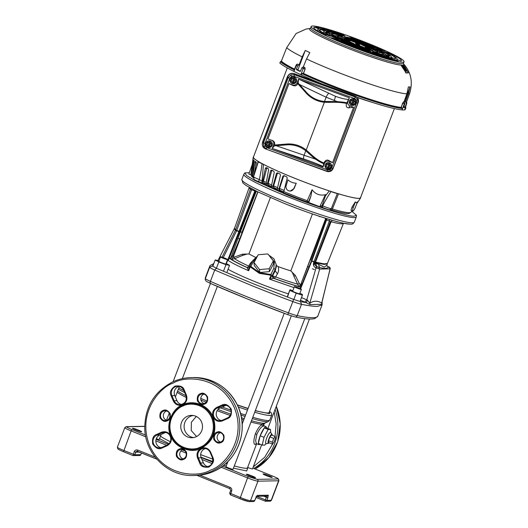 <?xml version="1.0" encoding="UTF-8"?>
<svg xmlns="http://www.w3.org/2000/svg" width="528" height="528" viewBox="0 0 528 528"><rect width="100%" height="100%" fill="white"/><g stroke="black" fill="none" stroke-linecap="round" stroke-linejoin="round"><path stroke-width="0.79" d="M253.539 283.873L293.542 299.402L292.855 301.587A152.486 13.919 -159.2 0 1 252.298 285.839L214.711 270.032L210.408 281.365A2.099 1.023 113.7 0 0 210.586 283.49A2.099 1.023 113.7 0 0 210.685 283.523L247.751 299.112L287.753 314.642C260.08 304.306 234.353 293.918 210.586 283.49C204.613 280.401 207.2 282.295 205.3 279.82L205.399 277.622L209.702 266.29L209.675 267.241L212.381 266.02L216.473 268.29L253.539 283.873M249.322 172.735L244.84 172.88L246.589 175.58L254.773 180.477L286.288 194.627C312.074 205.286 348.836 216.949 354.235 216.176L356.453 215.279L351.694 211.24M301.501 297.581L307.514 300.214L309.778 303.244C313.579 300.643 317.559 300.564 321.704 303.006L330.165 268.818L319.664 269.075L316.034 267.94L306.801 299.831L304.788 302.082L300.485 300.254M313.817 262.911L313.592 262.845C313.078 265.148 313.817 266.812 315.803 267.841L316.807 266.713C315.308 265.888 314.747 264.759 315.13 263.327L313.817 262.911M321.691 303.508L330.073 268.877L329.254 267.201L328.522 267.214C326.786 268.679 323.809 268.732 319.585 267.386L318.351 264.119L315.13 263.327L315.355 262.614L313.817 262.132L313.592 262.845M329.927 219.628L314.015 261.565L315.533 262.106L331.082 221.767L326.192 219.747L326.344 218.533L311.533 260.555L300.201 288.638L311.441 260.799L313.982 261.644L313.817 262.132M293.542 299.402L300.564 301.62L306.266 302.683L304.788 302.082M321.605 304.346L309.857 304.57L306.266 302.683L307.514 300.214M222.057 257.176L235.382 230.327L234.353 228.683M315.724 263.479L316.807 266.713L319.585 267.386L318.853 267.406L319.664 269.075L309.778 303.244L309.857 304.57M236.531 230.927L236.742 230.459L235.6 229.832L235.382 230.327L236.531 230.927L223.278 257.578M217.958 260.495L234.544 228.235L235.6 229.832L250.404 189.196A50.424 4.6 -159.2 0 1 249.216 187.473L249.242 187.394M327.169 266.132L327.855 266.501L327.182 266.152M300.584 288.823L311.824 260.99L311.527 260.555L326.898 218.704M255.057 190.489L254.866 191.004L251.572 189.737L236.742 230.459L239.019 231.33L238.88 231.68L235.435 230.234M318.853 267.406L317.044 266.812L315.803 267.841M230.729 258.119L240.379 231.898L238.979 231.422M255.704 190.813L255.512 191.209L254.866 191.004L239.019 231.33L239.62 231.64L241.949 232.261L257.803 191.822L256.357 191.136M241.903 232.399L240.379 231.898L256.278 191.327L255.512 191.209L239.666 231.535M250.576 188.14L250.404 189.196L251.572 189.737L251.902 188.852M318.351 264.119L324.199 267.155L326.931 265.221L327.274 266.29L329.254 267.201M326.924 265.228L327.248 263.967L323.974 264.409L315.355 262.614L315.533 262.106L324.047 263.881L327.4 263.505L343.49 223.285A50.424 4.6 -159.2 0 1 331.082 221.767L332.224 220.301M349.589 224.017C344.573 224.869 308.649 213.49 283.483 203.082L283.483 203.082M325.585 218.295L325.373 219.107L326.344 219.615M319.367 216.678L319.486 216.335M272.052 477.47A4.897 0.449 -159.2 0 1 266.957 475.9A4.897 0.449 -159.2 0 1 263.05 473.939A4.897 0.449 -159.2 0 1 263.195 473.893A4.897 0.449 -159.2 0 1 268.297 475.457A4.897 0.449 -159.2 0 1 272.204 477.418A4.897 0.449 -159.2 0 1 272.052 477.47M255.374 477.794A4.897 0.449 -159.2 0 1 250.279 476.23A4.897 0.449 -159.2 0 1 246.365 474.269A4.897 0.449 -159.2 0 1 246.517 474.217A4.897 0.449 -159.2 0 1 251.612 475.781A4.897 0.449 -159.2 0 1 255.519 477.741A4.897 0.449 -159.2 0 1 255.374 477.794M141.497 431.812A4.897 0.449 -159.2 0 1 136.402 430.247A4.897 0.449 -159.2 0 1 132.488 428.287A4.897 0.449 -159.2 0 1 132.64 428.241A4.897 0.449 -159.2 0 1 137.735 429.805A4.897 0.449 -159.2 0 1 141.643 431.765A4.897 0.449 -159.2 0 1 141.497 431.812M256.575 496.287L267.109 496.082A1.399 1.36 -91.1 0 0 268.343 495.198L267.029 500.392A1.399 1.36 88.9 0 1 265.274 501.184L265.432 499.884L256.562 496.307M255.961 497.429L265.241 501.178L269.966 501.197A1.399 1.36 -91.1 0 0 271.201 500.313A9.095 0.832 20.8 0 0 271.478 500.221L278.896 480.685A9.095 0.832 -159.2 0 1 278.626 480.777A1.399 1.36 -91.1 0 0 277.853 478.962L257.169 479.365A1.399 1.36 88.9 0 1 257.941 481.18A9.095 0.832 -159.2 0 1 247.546 477.899L248.371 476.593L257.169 479.365M229.924 488.664L230.083 487.37C231.548 488.149 232.063 489.364 231.627 491L230.446 494.894L239.91 498.709M229.706 493.086L240.128 497.435A9.095 0.832 20.8 0 0 250.516 500.709L254.734 500.617L253.447 501.521A1.399 1.36 -91.1 0 0 254.687 500.63L256.733 496.082L256.093 496.294M140.831 454.601L139.57 455.539A1.399 1.36 -91.1 0 0 140.811 454.654L134.805 454.766A1.399 1.36 88.9 0 1 133.571 455.657L133.571 455.657A1.399 1.36 88.9 0 1 133.043 455.558L134.198 451.658L135.795 452.166A1.399 1.36 88.9 0 1 137.504 451.354M256.199 443.685L255.077 444.563C253.4 443.896 253.48 440.345 255.321 433.91C257.453 429.053 259.703 425.865 262.06 424.354A47.527 4.336 -159.2 0 1 250.978 422.057M251.473 420.75A48.14 4.396 20.8 0 0 263.828 423.205A48.14 4.396 20.8 0 0 264.957 423.027L264.191 423.885A47.527 4.336 -159.2 0 1 263.314 424.327L263.327 425.429L263.314 424.327C263.749 423.192 263.333 423.199 262.06 424.354A1.399 1.267 -120.2 0 0 262.904 426.122C260.786 427.35 258.753 430.109 256.813 434.405L255.638 440.543L256.291 443.461M247.441 468.673L246.721 470.969L233.468 468.158M226.235 465.993L223.806 465.221M212.751 461.492L200.996 457.189M193.09 415.47A11.194 10.87 -91.1 0 0 193.519 437.587A11.194 10.87 -91.1 0 1 193.09 415.47M196.291 416.453L191.347 422.281L191.242 430.538L196.588 436.531M260.238 435.646A9.616 2.119 -68 0 1 264.231 428.056L260.146 435.89A9.616 2.119 -68 0 0 258.39 443.441L260.146 435.89M264.337 427.931A9.616 2.119 -68 0 1 266.086 426.809A9.616 2.119 -68 0 1 266.574 427.891L264.231 428.056M263.281 425.324L266.086 426.809M264.033 426.103L262.904 426.122M185.038 450.833L182.437 449.737M169.019 443.685L159.548 438.629M259.974 444.213A9.616 2.119 -68 0 1 258.885 444.642A9.616 2.119 -68 0 1 258.397 443.573M258.39 443.441L262.211 445.111L264.02 437.323L268.145 429.488L270.455 429.442L266.574 427.891M260.172 435.772L264.02 437.323M264.297 427.931L268.145 429.488M269.141 442.748A4.897 1.076 -68 0 1 268.389 443.342L266.072 443.705A6.105 1.346 -68 0 1 266.726 438.049A6.105 1.346 -68 0 1 270.607 432.472L272.026 434.339A4.897 1.076 -68 0 1 272.151 435.29M270.739 432.643L270.455 429.442M268.389 443.342A4.897 1.076 -68 0 1 268.91 438.814A4.897 1.076 -68 0 1 272.026 434.339M264.521 445.071L262.211 445.111M269.564 411.325L269.537 413.681L255.268 410.771M248.041 408.606L237.415 405.088M255.354 410.54A48.088 4.389 20.8 0 0 267.656 412.982A48.088 4.389 20.8 0 0 269.115 412.5L304.781 318.615M237.303 404.857A48.088 4.389 20.8 0 0 248.114 408.408M272.448 444.081L268.646 442.55L268.528 440.682L269.96 436.927L271.504 435.032L275.299 436.564L275.418 438.425L273.992 442.187L272.448 444.081L272.323 442.22L273.755 438.458L275.299 436.564M268.528 440.682L272.323 442.22M269.96 436.927L273.755 438.458M291.304 315.896L233.039 469.28A3.762 0.343 -159.2 0 1 232.927 469.319A3.762 0.343 -159.2 0 1 229.007 468.112A3.762 0.343 -159.2 0 1 226.004 466.607L227.938 461.525M247.658 467.405A3.762 0.343 20.8 0 0 252.391 468.943A3.762 0.343 20.8 0 0 252.503 468.904L261.631 444.88M156.308 438.728A3.762 0.343 20.8 0 0 159.113 439.514A3.762 0.343 20.8 0 0 159.225 439.481L161.132 434.458M287.476 296.254L289.951 289.747L292.842 290.657M287.509 297.013L289.951 289.747M299.878 293.324L302.386 294.419L302.412 295.178L296.208 293.218L289.984 290.506M300.01 301.495L302.412 295.178M293.819 299.508L296.208 293.218M314.411 269.65L312.418 268.759M226.096 263.439L229.548 265.353L225.984 264.667L218.803 261.967L215.193 259.961L219.061 260.766M229.548 265.353L227.073 271.867M223.509 271.174L225.984 264.667M216.414 268.264L218.803 261.967M212.751 266.389L215.193 259.961M301.382 289.37L299.699 293.799A3.762 0.343 -159.2 0 1 299.587 293.832A3.762 0.343 -159.2 0 1 295.667 292.631A3.762 0.343 -159.2 0 1 292.664 291.126L294.347 286.697A3.762 0.343 -159.2 0 1 294.459 286.658A3.762 0.343 -159.2 0 1 298.379 287.859A3.762 0.343 -159.2 0 1 301.382 289.37A3.762 0.343 -159.2 0 1 301.27 289.403A3.762 0.343 -159.2 0 1 297.35 288.202A3.762 0.343 -159.2 0 1 294.347 286.697M293.997 287.615L269.511 279.134L270.904 275.227L259.354 273.359L250.246 266.884L248.655 270.719L249.236 267.313M269.511 279.134L272.065 275.939L273.26 278.388L269.511 279.134M276.203 265.241L278.038 266.574C278.995 268.963 278.777 271.392 277.385 273.867L275.253 270.778L272.659 275.649L272.065 275.939L272.184 275.603L270.904 275.227L270.864 274.481L259.631 272.745L250.826 266.389L250.246 266.884L249.572 266.501L249.302 267.161M227.568 259.565L225.885 263.993A3.762 0.343 -159.2 0 1 225.773 264.033A3.762 0.343 -159.2 0 1 221.859 262.825A3.762 0.343 -159.2 0 1 218.849 261.32L220.532 256.892A3.762 0.343 -159.2 0 1 220.651 256.859A3.762 0.343 -159.2 0 1 224.565 258.06A3.762 0.343 -159.2 0 1 227.568 259.565A3.762 0.343 -159.2 0 1 227.456 259.604A3.762 0.343 -159.2 0 1 223.542 258.403A3.762 0.343 -159.2 0 1 220.532 256.892M313.645 265.531L330.363 221.529M300.98 286.697L300.412 286.783L300.868 284.196L302.247 284.176L301.184 283.325L307.798 266.449L309.065 267.016M300.637 287.555L300.023 287.008A3.637 0.799 -68 0 0 300.412 286.783L300.775 287.206M272.521 275.656L273.702 278.322L273.26 278.388M227.713 260.139A47.269 4.316 -159.2 0 0 248.655 270.719L247.309 267.907L248.827 267.709M248.437 267.808L247.606 267.676C239.732 264.145 234.313 261.347 231.356 259.281L234.61 258.713A41.111 3.755 20.8 0 0 248.668 266.046L247.381 267.696C238.966 263.934 233.257 260.984 230.248 258.832L229.667 258.608L231.469 257.433L232.709 255.658L233.785 255.783M238.135 238.379L239.672 238.946L232.709 255.658M231.158 256.951L231.469 257.433L230.248 258.832L231.356 259.281C231.944 259.083 232.65 257.981 233.475 255.968L233.614 256.219M318.331 238.715L304.306 275.24M325.763 218.354L301.184 283.325M300.973 283.833L300.868 284.196M273.841 278.315L272.659 275.649L273.702 278.322C283.84 282.051 292.611 284.948 300.023 287.008L298.914 286.559C291.852 284.579 283.549 281.833 274.006 278.335L275.675 276.949A41.111 3.755 20.8 0 0 297.554 284.13L298.914 286.559L300.524 284.803M273.834 268.363L275.167 269.471L272.184 275.603L270.864 274.481L273.834 268.363L274.329 261.895L269.927 256.575M259.578 269.584L269.227 268.732L273.352 260.898L273.544 263.802L269.419 271.636L259.763 272.494L254.232 265.505L254.047 262.601L259.578 269.584L259.763 272.494M256.72 257.519L254.212 260.429L250.826 266.389L249.652 266.35L253.037 260.383L254.212 260.429M247.309 267.907L248.107 267.841M240.029 239.092L239.672 238.946L250.404 210.685M270.362 197.597L248.945 253.981L242.55 254.166L233.026 257.532L257.948 191.915M248.945 253.981L255.539 257.367M278.038 266.574A30.776 2.812 20.8 0 0 290.816 270.884L312.444 213.952M300.366 284.737L299.409 283.708L295.383 275.497L290.816 270.884M295.383 275.497L293.911 276.217L297.554 284.13L299.409 283.708M275.253 270.778L276.302 266.759L276.157 264.515L275.253 270.778M277.385 273.867L275.675 276.949L272.903 275.979M269.227 268.732L269.419 271.636M273.352 260.898L267.821 253.915L258.172 254.767L254.047 262.601M251.486 263.109L250.543 263.03L252.991 260.462M250.543 263.03L248.668 266.046L250.153 266.792M247.533 267.696L248.193 267.841M234.194 257.374L234.61 258.713L242.517 255.466L242.55 254.166M246.721 254.14L242.517 255.466M293.911 276.217L292.34 272.56M170.815 436.069C165.29 425.693 171.818 408.507 182.708 404.758L183.058 404.606C194.258 399.472 208.553 405.458 213.127 417.041C217.503 430.841 213.536 441.283 201.234 448.351L200.878 448.51C190.813 453.928 174.451 447.157 170.815 436.069L170.815 436.069C168.808 432.353 165.812 431.033 161.819 432.109L156.44 434.518C153.252 435.527 151.998 438.682 152.684 443.975C155.747 448.292 158.776 449.678 161.759 448.14L167.138 445.738C170.9 443.54 172.121 440.312 170.815 436.069L170.815 436.069M210.804 470.006L210.494 470.144C198.838 477.464 164.05 477.563 149.728 445.744C136.514 413.424 160.017 387.044 173.125 383.11L173.441 382.965C185.104 375.652 219.886 375.547 234.214 407.365C247.427 439.685 223.925 466.066 210.817 469.999L210.804 470.006M166.756 420.341A4.897 4.752 88.9 0 1 166.571 410.995M183.13 458.872A4.897 4.752 88.9 0 1 182.952 449.526M220.532 442.055A4.897 4.752 88.9 0 1 220.348 432.709M202.554 393.98A4.897 4.752 88.9 0 1 204.191 403.511A4.897 4.752 88.9 0 1 198.007 399.927A4.897 4.752 88.9 0 1 202.554 393.98C207.755 393.558 209.213 402.079 204.178 403.511A4.897 4.752 88.9 0 1 203.973 394.178M195.994 436.821A11.194 10.87 88.9 0 1 181.025 428.954A11.194 10.87 88.9 0 1 191.42 415.371A11.194 10.87 88.9 0 1 195.994 436.821M183.038 404.613C186.41 402.534 187.579 399.498 186.542 395.505A7.346 7.135 -91.1 0 0 186.377 395.089L184.199 389.961C183.209 386.674 180.147 385.381 175.006 386.08C170.821 389.235 169.475 392.35 170.973 395.426A7.346 7.135 -91.1 0 0 171.131 395.835L173.316 400.97C175.454 404.837 178.583 406.105 182.708 404.758M200.904 448.496C197.531 450.575 196.363 453.611 197.399 457.604A7.346 7.135 -91.1 0 0 197.558 458.02L199.742 463.148C200.732 466.435 203.795 467.729 208.936 467.029C213.121 463.881 214.467 460.766 212.969 457.684A7.346 7.135 -91.1 0 0 212.81 457.274L210.626 452.146C208.487 448.272 205.352 447.005 201.234 448.351M161.014 447.698A6.646 6.455 88.9 0 1 159.713 435.098L164.696 432.861A6.646 6.455 88.9 0 1 165.739 432.498M181.553 404.481A6.646 6.455 88.9 0 1 176.939 400.627L174.755 395.498A6.646 6.455 88.9 0 1 179.124 386.39M207.979 466.66A6.646 6.455 88.9 0 1 203.366 462.812L201.188 457.684A6.646 6.455 88.9 0 1 205.55 448.569M221.371 420.552A6.646 6.455 88.9 0 1 220.077 407.953L225.053 405.715A6.646 6.455 88.9 0 1 226.096 405.352M253.242 466.95L264.667 457.294L272.89 443.54M275.035 436.458L276.151 423.746L274.157 411.893M356.327 96.703L293.792 73.517L290.063 73.669L287.509 76.402L262.528 142.171L262.31 144.956M287.516 76.382L262.541 142.329L262.258 144.586M356.063 96.518L293.845 73.577C290.987 72.857 288.895 73.821 287.562 76.461M329.861 209.755L331.426 209.972A52.661 4.805 20.8 0 0 348.176 213.583A52.661 4.805 20.8 0 0 349.067 213.49L351.001 212.269L352.044 210.718M319.658 206.554L322.549 207.445A5.115 0.469 20.8 0 0 329.71 209.84A5.115 0.469 20.8 0 0 329.795 209.834A5.115 0.469 20.8 0 0 329.855 209.807M261.281 169.429L262.073 163.693A6.917 0.634 -159.2 0 1 258.39 161.68A6.917 0.634 -159.2 0 1 258.403 161.66L258.093 161.357L258.403 161.66L253.552 176.761A6.085 0.554 20.8 0 0 257.789 178.946A6.085 0.554 20.8 0 0 259.393 179.573L261.281 169.429M337.352 193.532L338.494 193.816L332.396 209.042L331.32 208.553L337.352 193.532A6.917 0.634 -159.2 0 1 331.063 191.552C328.152 195.769 325.347 200.528 322.661 205.821A6.052 0.554 20.8 0 0 331.135 208.659A6.052 0.554 20.8 0 0 331.32 208.6L329.795 209.834M324.832 195.769L326.053 194.568L325.42 195.881A1.399 0.416 25.8 0 0 324.832 195.769L319.816 206.679L306.676 201.755A52.661 4.805 20.8 0 1 283.562 192.786L287.225 177.976L286.671 176.814A57.044 5.207 20.8 0 1 283.899 175.646L282.896 176.154L278.956 188.984L278.797 190.74L279.721 190.872L279.972 190.225M283.536 192.39A48.972 4.468 -159.2 0 1 280.856 191.255L279.721 190.872M278.289 173.012L277.345 173.534L276.454 173.349L277.378 172.821A57.044 5.207 20.8 0 0 279.959 173.95L280.487 175.118L277.418 188.324L277.464 190.166A52.298 4.772 20.8 0 0 278.797 190.74M277.339 189.737A48.972 4.468 -159.2 0 1 275.293 188.833L272.91 188.166A52.298 4.772 20.8 0 1 271.682 187.612L271.498 185.711L274.243 172.352L273.761 171.191A57.044 5.207 20.8 0 1 271.425 170.108L270.593 170.669L267.406 183.823L267.564 185.711L269.009 186.074L269.26 185.427M271.484 187.11A48.972 4.468 -159.2 0 1 270.224 186.523L269.009 186.074M267.425 167.944L266.673 168.518L265.426 168.168L266.152 167.581A57.044 5.207 20.8 0 0 268.198 168.584L268.627 169.732L266.152 183.223L266.468 185.189A52.298 4.772 20.8 0 0 267.564 185.711M266.191 184.582A48.972 4.468 -159.2 0 1 265.736 184.358L262.852 183.421A52.298 4.772 20.8 0 1 262.403 183.196L258.542 181.559A4.646 0.422 20.8 0 1 254.12 179.5L253.552 176.761M253.44 177.949L253.315 177.91A52.298 4.772 20.8 0 1 252.945 177.619L252.318 175.468L254.133 160.538A57.044 5.207 20.8 0 1 253.598 160.03L251.381 174.577L252.001 176.715L252.503 176.893M251.104 174.946L248.846 174.068L252.232 164.531M355.344 201.854C355.687 202.851 356.42 202.838 357.542 201.808L355.318 207.405A4.198 0.924 112 0 1 352.849 211.042A4.198 0.924 112 0 1 353.318 207.445L355.344 201.854L352.09 206.95L353.318 207.445M352.849 211.042L350.955 210.276L352.09 206.95M255.09 171.97L256.166 162.05A57.044 5.207 -159.2 0 1 255.222 161.396L252.74 175.804L253.315 177.91M251.836 176.497L251.196 174.326L253.117 159.39A57.044 5.207 -159.2 0 1 252.998 159.027L250.991 173.699L251.222 175.237M338.494 193.816A57.453 5.247 20.8 0 0 360.631 197.921A57.453 5.247 20.8 0 0 360.657 197.366M253.585 156.691A57.453 5.247 20.8 0 0 253.242 157.126A57.453 5.247 20.8 0 0 258.093 161.357L256.529 167.495M262.073 163.693L263.452 164.333A57.453 5.247 20.8 0 0 329.3 190.918L331.063 191.552M252.417 174.755L252.457 174.313A52.747 4.818 20.8 0 0 252.47 174.332M252.523 173.969L252.457 174.313M256.291 163.423L253.79 175.52A52.747 4.818 20.8 0 0 253.922 175.619M253.757 176.134L253.79 175.52M266.673 168.518L263.439 181.084A52.747 4.818 20.8 0 0 266.29 182.483M263.439 181.084L264.053 183.025L266.099 184.034M272.534 170.392L271.676 170.94L268.198 183.394A52.747 4.818 20.8 0 0 271.643 184.991M268.198 183.394L268.653 185.262L271.418 186.542M277.345 173.534L273.596 185.876A52.747 4.818 20.8 0 0 277.583 187.625M273.979 187.691L277.306 189.169A50.681 4.627 -159.2 0 1 273.979 187.691L273.596 185.876M284.599 175.745L283.576 176.253L279.543 188.47A52.747 4.818 20.8 0 0 283.985 190.344M283.602 191.842A50.681 4.627 -159.2 0 1 279.682 190.186L283.602 191.849M279.682 190.186L279.543 188.47M283.668 191.545A53.546 4.891 20.8 0 0 307.23 200.693L312.074 189.704L310.893 196.284L308.603 202.778M306.676 201.755L307.23 200.693L308.26 202.514M332.587 205.715L331.32 208.6M319.862 206.27L322.1 205.676L325.42 195.881L329.3 190.918M321.889 207.161L322.1 205.676L322.661 205.821A2.099 1.049 -66.2 0 0 322.549 207.445M263.452 164.333L262.046 181.21A2.798 2.112 116.8 0 0 262.403 183.196M258.542 181.559L259.393 179.573L262.046 181.21A53.671 4.897 20.8 0 0 262.568 181.474L262.852 183.421M265.426 168.168L262.568 181.474M276.454 173.349L272.903 186.344L272.91 188.166M326.053 194.568C320.219 196 315.559 194.383 312.074 189.704M296.248 183.216L294.07 188.641L290.143 191.044A4.198 4.079 -91.1 0 0 293.746 188.648L296.248 183.216C293.093 183.104 290.314 181.982 287.918 179.85L286.176 185.592A4.198 4.079 -91.1 0 0 290.143 191.044M253.242 157.126L250.991 173.699M251.638 176.233L252.001 176.715M265.98 183.711L265.736 184.358M270.468 185.876L270.224 186.523M275.55 188.186L275.293 188.833M281.114 190.615L280.856 191.255M331.426 209.972A2.099 1.366 -73.7 0 0 332.396 209.042A53.546 4.891 20.8 0 0 349.424 212.711A53.546 4.891 20.8 0 0 351.001 212.269M287.311 67.921L253.44 157.08A57.268 5.227 20.8 0 0 293.317 177.685A57.268 5.227 20.8 0 0 360.512 197.756L394.383 108.59M317.975 82.381A57.268 5.227 -159.2 0 1 306.504 77.273M325.974 166.617L326.885 164.234L328.805 163.898L327.208 168.109L328.805 163.898L327.208 168.109L325.789 166.419L326.713 163.99L329.287 163.548L330.931 165.535L329.287 163.548M326.885 164.234L325.789 166.419L327.439 168.412M327.215 168.095L328.106 168.346L329.71 164.135L329.274 163.594L326.713 163.99M330.911 165.587L330.112 168.148L328.192 168.465L329.789 164.261L330.066 164.637L328.588 168.452M330.053 164.591L331.023 165.752M329.32 163.673L328.805 163.898M325.558 167.759A3.32 3.28 -33.4 0 1 325.525 167.719A3.32 3.28 -33.4 0 1 329.479 162.796A3.32 3.28 -33.4 0 1 331.102 164.102M327.188 169.072A3.32 3.28 -33.4 0 1 325.783 163.937A3.32 3.28 -33.4 0 1 331.135 164.149A3.32 3.28 -33.4 0 1 327.188 169.072M350.216 102.808L351.12 100.419L353.562 99.858L353.945 100.327L352.348 104.531L351.747 104.636L351.232 104.009L353.047 100.089L351.45 104.293L350.031 102.61L350.955 100.175L353.522 99.733L355.172 101.719L353.522 99.733M351.12 100.419L350.031 102.61L351.674 104.597M353.562 99.858L350.955 100.175M352.869 104.61L352.433 104.656L354.031 100.452L354.308 100.822L352.869 104.61A2.218 2.191 -33.4 0 0 354.308 100.822M354.295 100.775L355.258 101.937L354.361 104.326L352.829 104.636M349.8 103.95A3.32 3.28 -33.4 0 1 353.714 98.98A3.32 3.28 -33.4 0 1 355.344 100.294M351.424 105.257A3.32 3.28 -33.4 0 1 350.024 100.129A3.32 3.28 -33.4 0 1 355.377 100.333A3.32 3.28 -33.4 0 1 351.424 105.257M266.686 144.877L267.59 142.487L270.032 141.933L270.415 142.395L268.818 146.599L268.217 146.705L267.703 146.078L269.511 142.157L267.914 146.368L266.501 144.679L267.425 142.243L269.993 141.801L271.643 143.794L269.993 141.801M267.59 142.487L266.501 144.679L268.145 146.665M270.032 141.933L267.425 142.243M271.623 143.84L270.824 146.395L268.897 146.725L270.501 142.52L270.772 142.897L269.3 146.705M270.765 142.85L271.729 144.012M266.27 146.018A3.32 3.28 -33.4 0 1 270.184 141.055A3.32 3.28 -33.4 0 1 271.814 142.362M267.894 147.325A3.32 3.28 -33.4 0 1 266.495 142.197A3.32 3.28 -33.4 0 1 271.847 142.408A3.32 3.28 -33.4 0 1 267.894 147.325M293.746 78.362L292.156 82.553L290.743 80.863L291.667 78.434L294.235 77.992L295.878 79.979L294.235 77.992M290.928 81.068L291.7 78.474L290.743 80.863L292.387 82.856M292.162 82.54L293.06 82.79L294.657 78.58L294.221 78.038L291.667 78.434M295.858 80.032L295.073 82.579L293.139 82.916L294.736 78.705L295.013 79.081L293.535 82.896M294.274 78.118L293.674 78.223L292.156 82.559L293.753 78.349L291.832 78.679M295 79.035L295.97 80.197M290.506 82.21A3.32 3.28 -33.4 0 1 294.426 77.24A3.32 3.28 -33.4 0 1 296.056 78.547M292.136 83.516A3.32 3.28 -33.4 0 1 290.73 78.388A3.32 3.28 -33.4 0 1 296.083 78.593A3.32 3.28 -33.4 0 1 292.136 83.516M297.766 64.198A1.399 1.049 104.9 0 1 297.851 64.218A1.399 1.049 104.9 0 1 297.983 64.264A66.356 6.059 20.8 0 0 299.112 64.825L297.733 65.835L296.38 69.274L297.957 69.703L298.056 70.125L296.472 69.696L296.38 69.274M317.968 82.381A57.275 5.227 -159.2 0 1 306.478 77.26M373.844 102.854A57.275 5.227 -159.2 0 1 357.311 97.515M402.158 66.304L404.329 66.079L403.61 65.221L401.174 65.485L404.857 70.996M402.237 66.086L404.276 65.993M401.267 65.267L404.95 70.732M404.95 71.115L405.623 70.58L402.996 66.541L402.29 66.172M403.636 67.386L403.069 66.627M405.577 70.963L406.375 70.528L403.742 66.495L403.062 66.429M406.672 70.924L403.814 66.587M405.808 72.983L405.827 72.574L405.808 72.983L408.197 72.937L408.263 72.527L404.758 66.601L403.808 66.403M405.827 72.574L405.148 71.531L405.722 72.857M408.203 72.937L408.263 72.527M407.312 71.141L405.214 67.604M405.141 67.505L407.055 70.6M406.322 70.904L406.375 70.528M405.042 70.844L405.623 70.58M404.422 67.927L404.21 67.452L403.682 67.617M405.709 70.567L404.164 68.152M405.115 68.851L405.464 69.432L405.022 68.864M403.385 67.432L404.732 69.518L403.286 67.465M404.164 67.947L404.507 67.921M406.415 70.646L405.801 70.686M404.111 67.353L403.768 67.379M404.804 67.465L406.718 70.547M406.804 70.561L404.91 67.472M405.26 71.273L407.392 71.161M408.296 72.653L405.913 72.699M401.669 107.62L402.257 108.524A67.795 6.191 -159.2 0 1 301.844 73.597L302.98 73.293A67.102 6.125 20.8 0 0 401.669 107.62L401.016 107.369L403.491 101.831A66.31 6.052 20.8 0 0 404.026 101.864L406.87 93.852L408.395 86.909A65.129 5.947 20.8 0 0 410.025 86.876L404.474 102.135M297.733 65.835A67.756 6.184 -159.2 0 1 296.518 65.241L293.931 71.399L294.202 69.927A67.795 6.191 -159.2 0 1 280.381 61.763L281.411 61.123A66.409 6.065 20.8 0 0 294.485 69.109M296.472 69.696A67.894 6.197 20.8 0 0 300.069 71.425L300.142 71.445M403.663 107.455L403.676 107.461A67.894 6.197 20.8 0 0 404.969 107.441L403.755 106.946M403.874 106.59L405.154 107.105L404.969 107.441M405.154 107.105L406.355 103.62L405.524 101.838A66.31 6.052 20.8 0 0 405.86 101.785L405.893 101.805A1.399 0.343 -67.9 0 1 405.933 101.812A1.399 0.343 -67.9 0 1 405.966 101.831M406.725 103.528L406.712 103.567A67.756 6.184 -159.2 0 1 406.355 103.62M404.864 103.653A67.756 6.184 -159.2 0 1 404.296 103.62L402.752 103.151L403.537 101.851A66.356 6.059 20.8 0 0 404.065 101.884L404.864 103.653L403.696 107.138M297.891 64.231L298.016 64.277A66.31 6.052 20.8 0 0 299.145 64.832L302.174 56.859L305.27 50.437L297.957 69.703M298.016 64.277L297.983 64.264A1.399 1.023 -63.6 0 0 296.518 65.241L296.241 65.017M300.445 71.221L301.877 67.828L303.323 66.838A66.31 6.052 20.8 0 0 304.603 67.432L305.111 69.175L303.494 73.445A66.409 6.065 20.8 0 0 401.016 107.369M303.296 66.832A66.356 6.059 20.8 0 0 304.57 67.426A1.399 0.997 105.5 0 1 304.986 69.142L303.244 68.468A67.756 6.184 -159.2 0 1 301.877 67.828M304.603 67.432L304.57 67.426A1.399 0.865 115 0 0 303.244 68.468L300.802 74.692A67.987 6.204 -159.2 0 1 293.931 71.399M403.491 101.831L403.537 101.851A1.399 1.333 -85.8 0 1 404.296 103.62L402.105 109.93A67.987 6.204 -159.2 0 0 404.573 109.883L406.712 103.567A1.399 1.399 0 0 0 405.933 101.812L405.88 101.792M402.105 109.93L402.257 108.524M301.844 73.597L301.33 74.917L300.802 74.692M303.494 73.445L302.98 73.293M358.842 44.24L359.898 44.999L358.208 44.656L355.318 43.256L358.842 44.24L358.651 44.735M401.042 61.076L396.805 59.42A42.266 3.861 20.8 0 0 397.135 59.103A42.266 3.861 20.8 0 0 386.687 52.272L389.836 53.156A46.84 4.277 -159.2 0 1 401.379 60.806A46.84 4.277 -159.2 0 1 401.042 61.076M392.515 57.869L391.05 57.097A35.977 3.287 20.8 0 0 391.248 56.872A35.977 3.287 20.8 0 0 383.222 51.487L386.476 52.424A40.55 3.703 -159.2 0 1 395.498 58.562A40.55 3.703 -159.2 0 1 395.3 58.753L392.515 57.869M391.169 58.034L392.482 58.806A40.55 3.703 -159.2 0 1 370.313 52.642L367.462 51.348L368.881 51.678A35.977 3.287 20.8 0 0 388.529 57.149L391.169 58.034L390.898 58.549M388.311 58.001L388.529 57.149M396.911 60.35L398.244 61.129A46.84 4.277 -159.2 0 1 372.86 54.153L369.976 52.853L371.369 53.176A42.266 3.861 20.8 0 0 394.264 59.466L396.911 60.35L396.634 60.892M394.027 60.37L394.264 59.466M342.276 35.237L342.428 34.789L345.266 36.089M345.147 36.109L344.091 35.831A35.977 3.287 20.8 0 0 325.901 31.027L321.869 29.357A40.55 3.703 -159.2 0 1 342.428 34.789M340.751 34.056L340.903 33.62L343.702 34.901M343.589 34.921L342.494 34.63A42.266 3.861 20.8 0 0 319.869 28.697L315.784 27.027A46.84 4.277 -159.2 0 1 340.903 33.62M349.859 36.947L351.476 37.297A46.84 4.277 -159.2 0 1 385.552 51.124L382.826 50.437A42.266 3.861 20.8 0 0 352.117 37.976L349.793 36.861M351.476 37.297L351.344 37.679M351.424 38.128L353.074 38.498A40.55 3.703 -159.2 0 1 382.199 50.371L379.427 49.665A35.977 3.287 20.8 0 0 353.641 39.151L351.351 38.042M353.074 38.498L352.942 38.881M333.524 38.339A42.266 3.861 20.8 0 0 366.267 51.414L368.801 52.523L367.204 52.199A46.84 4.277 -159.2 0 1 330.878 37.693L333.524 38.339L333.313 38.795M337.676 39.461A35.977 3.287 20.8 0 0 363.7 49.876L366.148 50.959L364.472 50.602A40.55 3.703 -159.2 0 1 335.095 38.841L337.676 39.461L337.471 39.904M326.047 35.092L323.103 33.964A46.84 4.277 -159.2 0 1 313.804 27.535A46.84 4.277 -159.2 0 1 314.411 27.113L318.628 28.769A42.266 3.861 20.8 0 0 318.107 29.08A42.266 3.861 20.8 0 0 326.443 34.94L326.047 35.092M330.231 36.221L327.261 35.086A40.55 3.703 -159.2 0 1 319.691 29.766A40.55 3.703 -159.2 0 1 320.305 29.377L324.515 31.04A35.977 3.287 20.8 0 0 323.994 31.324A35.977 3.287 20.8 0 0 330.653 36.089L330.231 36.221M300.419 71.267A65.492 5.98 -159.2 0 1 298.056 70.125M305.27 50.437A65.129 5.947 20.8 0 0 309.811 52.615L306.55 58.958L303.323 66.838M357.258 44.913A9.392 0.858 20.8 0 0 361.898 46.543L365.488 48.048L364.313 47.903A14.665 1.34 -159.2 0 1 357.067 45.355L354.697 44.2L357.258 44.913L357.086 45.362M342.283 41.303L341.167 40.676L344.329 41.679A29.68 2.706 20.8 0 0 365.963 50.035L368.669 51.209L367.25 50.945A34.254 3.128 -159.2 0 1 342.283 41.303M355.199 45.322L353.027 44.24L355.786 45.032A16.388 1.498 20.8 0 0 366.135 48.668L369.89 50.226L368.881 50.127A21.661 1.98 -159.2 0 1 355.199 45.322M371.276 51.407L370.24 51.269A27.958 2.554 -159.2 0 1 350.321 44.009L348.777 43.21L351.516 44.029A23.384 2.132 20.8 0 0 368.174 50.101L371.276 51.407M349.826 41.626A9.392 0.858 20.8 0 0 353.113 43.223L354.314 43.91L353.602 43.811L350.592 42.722A14.665 1.34 -159.2 0 1 345.464 40.227L349.826 41.626L349.523 42.247M325.578 32.162L329.855 33.759A29.68 2.706 20.8 0 0 338.857 39.211L335.966 38.452A34.254 3.128 -159.2 0 1 325.578 32.162M338.983 37.95L343.517 39.455A16.388 1.498 20.8 0 0 350.843 43.019L352.216 43.778L351.503 43.679L348.665 42.662A21.661 1.98 -159.2 0 1 338.983 37.95M346.724 42.332L344.098 41.382A27.958 2.554 -159.2 0 1 332.211 35.224L336.369 36.683A23.384 2.132 20.8 0 0 346.309 41.831L347.338 42.418L346.724 42.332M350.176 40.841A9.392 0.858 20.8 0 0 348.83 40.788A9.392 0.858 20.8 0 0 348.823 40.808L343.886 38.947A14.665 1.34 -159.2 0 1 343.893 38.933A14.665 1.34 -159.2 0 1 346.005 38.999L350.176 40.841M340.897 34.993L343.127 36.208A29.68 2.706 20.8 0 0 330.502 33.304L326.324 31.634A34.254 3.128 -159.2 0 1 340.897 34.993L340.745 35.482M341.385 36.762L345.338 38.551A16.388 1.498 20.8 0 0 342.296 38.293A16.388 1.498 20.8 0 0 342.309 38.478L337.392 36.663A21.661 1.98 -159.2 0 1 337.352 36.458A21.661 1.98 -159.2 0 1 341.385 36.762L340.982 38.227M333.056 35.059L331.459 34.241A27.958 2.554 -159.2 0 1 331.465 34.228A27.958 2.554 -159.2 0 1 339.497 35.35L342.461 36.782A23.384 2.132 20.8 0 0 335.755 35.805A23.384 2.132 20.8 0 0 335.742 35.858L333.056 35.059M357.958 43.342A9.392 0.858 20.8 0 0 353.311 41.712L349.727 40.207L350.902 40.359A14.665 1.34 -159.2 0 1 358.149 42.9L360.518 44.062L357.958 43.342M372.926 46.959L374.042 47.586L370.88 46.583A29.68 2.706 20.8 0 0 349.252 38.221L346.546 37.052L347.965 37.31A34.254 3.128 -159.2 0 1 372.926 46.959L372.781 47.302M360.017 42.933L362.188 44.022L359.429 43.223A16.388 1.498 20.8 0 0 349.081 39.593L345.325 38.036L346.335 38.128A21.661 1.98 -159.2 0 1 360.017 42.933L359.839 43.382M343.939 36.854L344.969 36.986A27.958 2.554 -159.2 0 1 364.894 44.246L366.432 45.052L363.7 44.227A23.384 2.132 20.8 0 0 347.041 38.155L343.939 36.854M365.383 46.629A9.392 0.858 20.8 0 0 362.102 45.032L360.895 44.352L361.607 44.444L364.624 45.54A14.665 1.34 -159.2 0 1 369.752 48.035L365.383 46.629M389.638 56.093L385.361 54.496A29.68 2.706 20.8 0 0 376.358 49.045L379.243 49.804A34.254 3.128 -159.2 0 1 389.638 56.093L389.624 56.12M376.233 50.305L371.699 48.8A16.388 1.498 20.8 0 0 364.373 45.243L363 44.484L363.713 44.576L366.551 45.599A21.661 1.98 -159.2 0 1 376.233 50.305L376.141 50.49M368.491 45.923L371.118 46.873A27.958 2.554 -159.2 0 1 382.998 53.031L378.847 51.572A23.384 2.132 20.8 0 0 368.907 46.424L367.871 45.844L368.491 45.923M365.039 47.414A9.392 0.858 20.8 0 0 366.392 47.454A9.392 0.858 20.8 0 0 366.392 47.447L371.329 49.309A14.665 1.34 -159.2 0 1 371.316 49.348A14.665 1.34 -159.2 0 1 369.211 49.256L364.973 47.652M374.312 53.269L372.082 52.048A29.68 2.706 20.8 0 0 384.714 54.952L388.892 56.621A34.254 3.128 -159.2 0 1 374.312 53.269M373.831 51.5L369.877 49.705A16.388 1.498 20.8 0 0 372.933 49.936A16.388 1.498 20.8 0 0 372.9 49.777L377.824 51.592A21.661 1.98 -159.2 0 1 377.85 51.843A21.661 1.98 -159.2 0 1 373.831 51.5M382.16 53.196L383.75 54.021A27.958 2.554 -159.2 0 1 383.731 54.08A27.958 2.554 -159.2 0 1 375.718 52.912L372.755 51.473A23.384 2.132 20.8 0 0 379.474 52.411A23.384 2.132 20.8 0 0 379.474 52.404L382.16 53.196M410.025 86.876L408.441 93.819L405.524 101.838M401.788 109.864A67.848 6.191 -159.2 0 1 357.027 97.231M321.103 83.53A67.848 6.191 -159.2 0 1 301.33 74.917M280.381 61.763L279.827 63.07A67.848 6.191 -159.2 0 0 293.654 71.24M405.715 106.564L405.458 109.223A67.848 6.191 -159.2 0 1 404.62 109.791M281.378 61.129L286.711 47.659L296.116 33.508L306.042 29.066L310.603 28.347M345.761 44.359A49.665 4.534 -159.2 0 1 311.183 26.492A49.665 4.534 -159.2 0 1 369.448 43.897A49.665 4.534 -159.2 0 1 404.032 61.763A49.665 4.534 -159.2 0 1 345.761 44.359M404.369 68.046L404.125 67.69M274.421 145.042L286.631 144.032A29.278 28.433 88.9 0 1 306.233 150.005L309.896 153.265C314.794 158.024 319.48 161.271 323.961 163.02L323.664 163.72C319.07 161.878 314.292 158.598 309.316 153.872L305.606 150.645A28.466 27.647 -91.1 0 0 286.546 144.844L274.342 145.847L274.534 144.745L273.636 144.672C274.177 142.659 273.517 141.2 271.643 140.29L267.947 138.93L288.974 83.582L292.67 84.942C294.69 85.457 296.162 84.784 297.099 82.909L298.525 79.16L349.345 97.786L347.919 101.548C347.378 103.561 348.038 105.019 349.906 105.93L353.608 107.29L332.581 162.637L328.885 161.278C326.865 160.763 325.387 161.436 324.456 163.31L323.03 167.066L272.963 148.711L272.21 148.421L273.636 144.672M272.21 148.421L274.349 145.853L276.157 145.721L315.335 159.093L323.651 163.753L323.03 167.066M309.896 153.265L309.25 153.899L305.758 150.81A28.446 27.628 88.9 0 0 286.532 144.863L276.157 145.721M309.25 153.899L315.335 159.093M297.099 82.909L297.634 83.932L298.181 83.094L298.525 79.16M337.174 101.594L326.126 97.211L299.422 84.473L298.181 83.094L306.478 92.38A28.466 27.647 -91.1 0 0 324.291 101.462L329.168 101.614C336.013 101.402 341.893 101.805 346.804 102.802L337.174 101.594L324.509 101.462A28.446 27.628 88.9 0 1 306.471 92.367L306.042 92.921L297.746 83.635M299.422 84.473L306.471 92.367M349.345 97.786L346.599 103.422C341.834 102.425 336.046 102.076 329.234 102.359L324.37 102.267A29.278 28.433 88.9 0 1 306.042 92.921M265.102 145.992L266.944 147.688L266.303 148.936L263.644 146.461L263.518 142.798L265.036 143.477L265.102 145.992L263.644 146.461M262.601 142.725L287.734 76.56C289.04 73.94 291.106 72.996 293.931 73.715L355.45 96.274C358.063 97.548 358.994 99.594 358.235 102.412L333.102 168.577C331.795 171.191 329.729 172.141 326.905 171.415L265.393 148.863C262.772 147.589 261.842 145.543 262.601 142.725L263.518 142.798L288.281 77.596L290.822 74.93L294.479 74.752L294.056 76.329L291.529 76.421L290.822 74.93M287.734 76.56L288.281 77.596L289.806 78.276L265.036 143.477M293.931 73.715L294.479 74.752L355.034 96.954L357.707 99.455L357.819 103.092L333.049 168.3L330.535 170.993L326.858 171.138L265.393 148.863M332.581 162.637L328.746 160.492L328.885 161.278M355.45 96.274L354.605 98.531L294.056 76.329M266.944 147.688L327.499 169.891L330.026 169.798L331.749 167.944L356.519 102.742L357.819 103.092L358.235 102.412M331.749 167.944L333.102 168.577M327.499 169.891L326.905 171.415M349.906 105.93L348.744 107.851L353.608 107.29M271.643 140.29L267.947 138.93M297.634 83.932C296.69 85.774 295.126 86.288 292.961 85.49L292.67 84.942M324.456 163.31L324.265 162.215C325.71 160.156 327.202 159.581 328.746 160.492M324.265 162.215L323.961 163.02M272.125 140.329C274.25 141.26 275.048 142.732 274.534 144.745M348.744 107.851C346.85 107.864 346.031 106.656 346.295 104.227L347.919 101.548M346.599 103.422L346.295 104.227M288.974 83.582L292.961 85.49M213.688 264.033L212.381 266.02M283.727 201.142A60.152 5.491 -159.2 0 1 241.837 179.5L242.959 183.058L246.272 185.605L257.921 191.902L283.437 203.075C305.804 212.137 331.28 220.684 343.55 223.212C353.014 224.697 352.209 224.605 354.301 222.222A60.152 5.491 -159.2 0 1 283.727 201.142M354.301 222.222L356.281 217.015A60.152 5.491 -159.2 0 1 285.701 195.928A60.152 5.491 -159.2 0 1 243.817 174.293L244.84 172.88M317.777 316.186L322.08 304.854L317.453 306.392A152.486 13.919 -159.2 0 1 301.501 304.313L297.198 315.638A2.099 1.822 101.5 0 1 295.099 316.958C304.603 318.965 311.157 319.519 314.747 318.622L317.777 316.186A152.486 13.919 -159.2 0 1 297.198 315.638A11.194 1.023 -159.2 0 1 288.552 312.913A152.486 13.919 -159.2 0 1 247.988 297.165A152.486 13.919 -159.2 0 1 210.408 281.365A11.194 1.023 -159.2 0 1 205.372 278.566A2.099 2.086 165.7 0 0 205.3 279.82M300.564 301.62L301.501 304.313A11.194 1.023 -159.2 0 1 292.855 301.587L287.76 314.655L295.099 316.958M216.473 268.29L214.711 270.032A11.194 1.023 -159.2 0 1 209.675 267.241L205.372 278.566A152.486 13.919 -159.2 0 1 205.399 277.622M311.777 261.109L315.388 262.515M226.36 263.584L238.88 231.68L239.514 231.917L228.287 260.542M238.927 231.561L239.514 231.917M330.158 268.818C330.416 267.828 329.729 267.089 328.106 266.594L328.099 266.594M311.876 260.852L311.494 260.66L311.876 260.852M326.568 219.958L311.909 260.766L311.533 260.555M310.682 260.014L323.585 224.083M277.853 478.962C278.52 478.764 276.811 477.814 272.725 476.117L252.82 468.072L272.725 476.117M144.712 426.294L126.317 426.65A1.399 1.36 88.9 0 1 126.839 426.743L144.712 426.4M126.839 426.743C126.179 426.947 127.882 427.891 131.967 429.587L131.135 430.901A9.095 0.832 -159.2 0 1 124.806 427.627L126.317 426.65M248.371 476.593L222.572 466.171M212.599 462.145L201.115 457.512M185.275 451.117L182.186 449.869M168.359 444.286L156.103 439.336M145.444 435.032L131.967 429.587M145.781 436.814L131.135 430.901L123.526 451.724C116.378 448.602 119.625 449.902 117.83 448.866L117.388 447.163A9.095 0.832 20.8 0 0 123.717 450.437L134.805 454.766L135.795 452.166L139.326 452.093M248.761 501.501L239.936 498.722L247.546 477.899L221.107 467.227M212.005 463.551L201.953 459.492M186.239 453.149L180.853 450.971M166.683 445.249L155.859 440.88M266.673 496.089L265.432 499.884L267.029 500.392L271.201 500.313L278.626 480.777L257.941 481.18L250.516 500.709A1.399 1.36 88.9 0 1 249.282 501.6C247.375 501.422 244.266 500.465 239.936 498.722L230.446 494.894L229.66 493.099L230.65 490.492L231.627 491M155.166 457.123L137.716 450.08C136.125 449.625 134.957 450.153 134.198 451.658M230.083 487.37L199.874 475.174M268.343 495.198L257.334 495.409L255.677 498.029M255.961 497.422L265.221 501.164M139.57 455.539L133.016 455.558L123.526 451.724L132.99 455.539M137.716 450.08L137.524 451.367L156.842 459.162L137.036 451.275M229.871 488.644L197.076 475.405M230.69 490.479L229.891 488.664L197.056 475.405M257.334 495.409A1.399 1.36 88.9 0 1 256.555 496.201M263.617 496.148L268.019 497.785M255.717 498.01L254.707 500.577M141.491 452.971L140.811 454.654L141.458 452.958M234.307 465.947A47.527 4.336 20.8 0 0 246.074 468.257A47.527 4.336 20.8 0 0 247.52 467.775L247.566 469.009M243.731 419.932A47.527 4.336 -159.2 0 1 241.705 419.298M230.221 415.45A47.527 4.336 -159.2 0 1 217.114 410.645M217.991 409.457A48.14 4.396 20.8 0 0 230.842 414.163M241.448 417.734A48.14 4.396 20.8 0 0 244.233 418.618M200.653 454.615A47.527 4.336 20.8 0 0 212.777 459.07M225.892 463.465A47.527 4.336 20.8 0 0 227.06 463.828M264.957 423.027L268.363 421.516A50.794 4.64 -159.2 0 1 267.168 421.707A50.794 4.64 -159.2 0 1 252.292 418.598M206.144 402.184A50.794 4.64 -159.2 0 1 200.864 399.973M184.727 392.601A50.794 4.64 -159.2 0 1 178.345 389.156M206.93 400.976A51.407 4.693 -159.2 0 1 200.746 398.389M183.889 390.628A51.407 4.693 -159.2 0 1 178.827 387.889M252.793 417.285A51.407 4.693 -159.2 0 0 268.25 420.552A51.407 4.693 -159.2 0 0 269.808 420.031L271.729 414.982A51.407 4.693 -159.2 0 1 270.171 415.496A51.407 4.693 -159.2 0 1 254.707 412.236M186.43 397.538A47.527 4.336 -159.2 0 1 177.151 392.297M160.479 436.187A47.527 4.336 20.8 0 0 170.326 441.712M256.813 434.405L255.321 433.91M177.613 391.07A48.14 4.396 20.8 0 0 186.074 395.809M245.071 416.414A50.794 4.64 -159.2 0 1 240.9 415.074M231.238 411.767A50.794 4.64 -159.2 0 1 220.407 407.807M245.573 415.1A51.407 4.693 -159.2 0 1 240.491 413.45M231.026 410.19A51.407 4.693 -159.2 0 1 222.248 406.982M247.487 410.045A51.407 4.693 -159.2 0 1 238.267 406.996M228.063 269.254A47.467 4.336 20.8 0 0 288.387 293.858M311.784 259.855L311.164 261.485M163.343 411.206A4.897 4.752 88.9 0 1 169.891 414.652A4.897 4.752 88.9 0 1 165.343 420.592A4.897 4.752 88.9 0 1 163.343 411.206M163.317 410.401A5.597 5.432 -91.1 0 0 162.901 410.573C160.486 411.345 159.529 413.728 160.017 417.727C162.281 421.014 164.558 422.103 166.848 420.994A5.597 5.432 -91.1 0 0 167.264 420.829C169.679 420.05 170.636 417.668 170.148 413.675C167.884 410.388 165.607 409.299 163.317 410.401M179.718 449.737A4.897 4.752 88.9 0 1 186.272 453.182A4.897 4.752 88.9 0 1 181.718 459.122A4.897 4.752 88.9 0 1 179.718 449.737M179.692 448.932A5.597 5.432 -91.1 0 0 179.276 449.104C176.86 449.876 175.903 452.258 176.392 456.258C178.655 459.545 180.932 460.634 183.223 459.525A5.597 5.432 -91.1 0 0 183.638 459.36C186.054 458.581 187.018 456.199 186.523 452.206C184.259 448.919 181.982 447.83 179.692 448.932M217.12 432.92A4.897 4.752 88.9 0 1 223.667 436.366A4.897 4.752 88.9 0 1 220.565 442.042L219.12 442.306A4.897 4.752 88.9 0 1 217.12 432.92M217.094 432.115A5.597 5.432 -91.1 0 0 216.678 432.28C214.262 433.059 213.299 435.442 213.794 439.435C216.058 442.721 218.328 443.817 220.618 442.708A5.597 5.432 -91.1 0 0 221.041 442.537C223.456 441.764 224.413 439.382 223.918 435.389C221.661 432.095 219.384 431.006 217.094 432.115M220.546 442.048A4.897 4.752 88.9 0 1 219.12 442.306M200.719 393.584A5.597 5.432 -91.1 0 0 200.303 393.756C197.888 394.528 196.924 396.911 197.419 400.91C199.683 404.197 201.953 405.286 204.244 404.177A5.597 5.432 -91.1 0 0 204.659 404.012C207.075 403.234 208.039 400.851 207.544 396.858C205.286 393.571 203.009 392.482 200.719 393.584M183.13 405.266A23.08 22.414 -91.1 0 0 169.871 431.317A23.08 22.414 -91.1 0 0 192.251 449.638A23.08 22.414 -91.1 0 0 200.449 447.863A23.08 22.414 -91.1 0 0 213.734 421.819A23.08 22.414 -91.1 0 0 191.354 403.478A23.08 22.414 -91.1 0 0 183.157 405.253C160.578 413.411 168.392 451.513 192.251 449.638L191.314 449.632M213.708 471.379A48.965 47.546 88.9 0 1 195.591 475.457C202.085 475.319 208.296 473.88 214.223 471.148C237.732 460.997 249.104 429.858 237.956 406.27C228.743 387.658 213.992 378.081 193.69 377.553A48.965 47.546 88.9 0 1 241.025 415.78A48.965 47.546 88.9 0 1 214.196 471.154A48.965 47.546 88.9 0 1 213.708 471.379M211.378 471.425A48.965 47.546 88.9 0 1 193.255 475.504C168.247 476.626 145.24 454.377 144.758 428.657C144.824 407.134 154.196 391.525 172.874 381.83C178.754 379.144 184.919 377.731 191.354 377.593A48.965 47.546 88.9 0 1 238.709 415.912A48.965 47.546 88.9 0 1 211.702 471.273A48.965 47.546 88.9 0 1 211.378 471.425M200.356 447.077L200.02 447.223C194.469 450.569 178.174 450.325 171.653 435.343C165.634 420.143 176.728 407.867 182.919 406.045L183.249 405.9C188.806 402.56 205.102 402.798 211.622 417.78C217.635 432.98 206.547 445.256 200.356 447.077M212.81 457.274L212.355 457.552A6.646 6.455 88.9 0 1 206.567 466.851A6.646 6.455 88.9 0 1 200.528 462.865L198.35 457.736A6.646 6.455 88.9 0 1 204.131 448.437A6.646 6.455 88.9 0 1 210.17 452.423L212.342 457.525M186.377 395.089L185.922 395.366A6.646 6.455 88.9 0 1 180.14 404.672A6.646 6.455 88.9 0 1 174.101 400.686L171.923 395.558A6.646 6.455 88.9 0 1 177.705 386.252A6.646 6.455 88.9 0 1 183.731 390.212L185.915 395.34M172.907 381.823A48.965 47.546 88.9 0 1 173.23 381.678A48.965 47.546 88.9 0 1 191.354 377.593L193.69 377.553M216.797 407.372C213.041 409.57 211.82 412.797 213.127 417.041C215.134 420.757 218.13 422.077 222.123 421.001L227.502 418.598C230.69 417.582 231.944 414.427 231.257 409.134C228.195 404.818 225.166 403.432 222.176 404.969L216.797 407.372L217.239 408.012L222.215 405.775A6.646 6.455 88.9 0 1 231.106 410.441A6.646 6.455 88.9 0 1 227.396 417.952L227.502 418.598M161.416 432.274L161.858 432.914A6.646 6.455 88.9 0 1 170.749 437.587A6.646 6.455 88.9 0 1 167.033 445.091L162.043 447.335A6.646 6.455 88.9 0 1 153.166 442.662A6.646 6.455 88.9 0 1 156.882 435.151L156.44 434.518M167.138 445.738L167.02 445.097C173.408 442.675 171.092 431.805 164.32 432.359M162.162 447.975L162.043 447.335L167.02 445.097M164.696 432.861L161.858 432.914L156.882 435.151L159.713 435.098M171.131 395.835L174.755 395.498M173.316 400.97L176.939 400.627M183.744 390.238L184.199 389.961M210.626 452.146L210.17 452.423M197.558 458.02L201.188 457.684M203.366 462.812L199.742 463.148M221.78 405.134L222.215 405.775L225.053 405.715M222.519 420.836L222.413 420.189A6.646 6.455 88.9 0 1 213.523 415.523A6.646 6.455 88.9 0 1 217.239 408.012L220.077 407.953M227.37 417.965L222.413 420.189M255.07 468.983A48.965 47.546 -91.1 0 0 276.283 406.303M253.757 468.448A48.965 47.546 -91.1 0 0 275.114 409.385M293.845 73.577L290.057 73.663L287.509 76.388L262.528 142.157L262.238 144.415M355.113 96.043L293.786 73.511M254.225 161.099L253.354 160.789M256.351 162.624L254.852 162.109M271.676 170.94L270.593 170.669M283.576 176.253L282.896 176.154M310.893 196.284L308.293 202.171L308.636 202.435M266.152 183.223A53.671 4.897 20.8 0 0 267.406 183.823M271.498 185.711A53.671 4.897 20.8 0 0 272.903 186.344M277.418 188.324A53.671 4.897 20.8 0 0 278.956 188.984M252.318 175.468A53.671 4.897 20.8 0 0 252.74 175.804M264.528 183.896L264.772 183.249M274.105 188.417L274.362 187.77M326.99 167.825A2.218 2.191 -33.4 0 1 328.429 164.036M330.066 164.637A2.218 2.191 -33.4 0 1 328.627 168.425M351.232 104.009A2.218 2.191 -33.4 0 1 352.671 100.228M267.703 146.078A2.218 2.191 -33.4 0 1 269.141 142.296M270.772 142.897A2.218 2.191 -33.4 0 1 269.333 146.678M291.938 82.269A2.218 2.191 -33.4 0 1 293.377 78.481M295.013 79.081A2.218 2.191 -33.4 0 1 293.575 82.87M405.913 107.884A67.795 6.191 -159.2 0 1 405.075 108.451M281.015 61.136A67.102 6.125 20.8 0 0 294.446 69.194M405.57 101.851A66.356 6.059 20.8 0 0 405.9 101.805L405.86 101.785M405.9 101.805A1.399 1.379 79.4 0 1 406.712 103.567L404.593 109.87M401.254 107.461L402.587 103.085M305.111 69.175L303.316 73.392M356.789 44.187L357.007 43.606M358.208 43.982L357.971 44.609M356.935 43.606L356.73 44.161M356.288 43.982L356.473 43.494M311.183 26.492L310.629 27.944A49.665 4.534 20.8 0 0 345.213 45.811A49.665 4.534 20.8 0 0 403.484 63.215L403.471 63.822M403.451 63.776A50.45 4.607 -159.2 0 1 402.811 65.135M401.881 65.175A50.45 4.607 -159.2 0 1 344.579 46.985A50.45 4.607 -159.2 0 1 310.279 28.387M390.845 57.902L390.694 58.509M396.594 60.225L396.429 60.859M363.7 49.876L363.554 50.272M361.898 46.543L361.739 47.051M366.267 51.414L366.128 51.817M344.329 41.679L344.15 42.095M365.963 50.035L365.825 50.45M355.786 45.032L355.608 45.481M366.135 48.668L365.97 49.203M351.516 44.029L351.351 44.425M368.174 50.101L368.036 50.556M320.305 29.377L320.014 30.512M353.113 43.223L352.942 43.613M314.411 27.113L314.101 28.307M329.855 33.759L329.215 34.993M343.517 39.455L343.154 40.174M350.843 43.019L350.665 43.421M336.369 36.683L335.947 37.508M346.309 41.831L346.157 42.167M346.005 38.999L345.761 39.904M339.497 35.35L339.313 35.996M350.902 40.359L350.777 40.755M358.149 42.9L357.977 43.355M347.965 37.31L347.84 37.686M346.335 38.128L346.216 38.504M344.969 36.986L344.863 37.33M364.894 44.246L364.736 44.623M386.476 52.424L386.186 53.031M364.624 45.54L364.379 46.094M389.836 53.156L389.565 53.724M379.243 49.804L378.998 50.332M366.551 45.599L366.333 46.101M371.118 46.873L370.92 47.329M368.881 51.678L368.762 52.048M371.369 53.176L371.25 53.539M372.082 52.048L371.983 52.384M384.714 54.952L384.43 56.047M377.824 51.592L377.619 51.988M379.474 52.424L379.124 53.777L379.474 52.411M403.24 63.538C410.923 71.768 413.087 81.655 409.741 93.192A66.158 6.039 -159.2 0 1 408.441 93.819M302.174 56.859A66.158 6.039 -159.2 0 1 286.711 47.659M406.87 93.852A66.158 6.039 -159.2 0 1 332.112 70.013A66.158 6.039 -159.2 0 1 306.55 58.958M324.291 101.462L324.37 102.267L306.233 150.005L305.606 150.645M286.631 144.032L286.532 144.863M305.758 150.81L304.148 155.067A4.198 0.944 108.5 0 0 303.745 158.987L272.963 148.711M322.905 166.379C317.797 164.036 311.408 161.575 303.745 158.987M334.198 100.558A4.198 0.528 -69.9 0 0 335.359 96.261C340.342 98.069 344.659 99.139 348.322 99.475M299.277 79.424L335.359 96.261M328.647 93.436A4.198 0.898 115.5 0 0 326.126 97.211L324.509 101.462M329.234 102.359L329.129 101.574M291.529 76.421L289.806 78.276M356.519 102.742L356.453 100.228L354.605 98.531M356.453 100.228L357.707 99.455M330.026 169.798L330.535 170.993M213.8 263.617L210.144 265.478L209.702 266.29M322.08 304.854L322.172 302.663M326.905 265.921L328.106 266.594M234.544 228.235L249.216 187.473M327.254 263.967L327.4 263.505M243.817 174.293L241.837 179.5M356.281 217.015L356.453 215.279M117.388 447.163L124.806 427.627M278.896 480.685L278.573 479.107C276.844 478.005 279.748 479.18 272.758 476.124M271.478 500.221L269.966 501.197M253.447 501.521L249.282 501.6M264.191 423.885L263.512 425.674M256.654 443.738L247.52 467.775M256.628 443.731L258.885 444.642M269.808 420.031L268.363 421.516M266.29 443.672L264.462 445.256M271.729 414.982L271.504 413.173L269.59 411.266M267.887 428.406L309.434 319.031M166.525 420.262L169.25 413.087M175.375 396.957L179.375 386.45M182.332 378.662L217.358 286.447M242.167 424.057L284.229 313.328M173.118 381.724L210.454 283.437M253.037 260.383L257.539 255.968M262.053 254.423L263.743 254.272M268.772 255.11L273.946 258.826L276.157 264.515M165.152 410.804C170.359 410.375 171.818 418.895 166.782 420.334L165.343 420.592M181.533 449.328C186.734 448.906 188.192 457.426 183.157 458.858L181.718 459.122M204.178 403.511L202.745 403.775M191.354 403.478L183.143 405.253M195.591 475.457L193.255 475.504M159.601 447.889L162.043 447.335M180.14 404.672C185.236 403.676 187.156 400.567 185.902 395.36L183.724 390.232C182.49 387.658 180.484 386.331 177.705 386.252M206.567 466.851C211.662 465.854 213.583 462.752 212.329 457.545L210.151 452.417C208.916 449.836 206.91 448.51 204.131 448.437M218.929 432.511C224.129 432.089 225.595 440.609 220.559 442.042M219.958 420.743L222.4 420.196L227.377 417.958C233.765 415.536 231.449 404.666 224.677 405.22M276.302 406.256L280.229 423.951L277.622 441.896L268.838 457.631L255.083 468.983M356.842 203.564L360.631 197.921M351.45 104.3L353.047 100.096M267.92 146.368L269.518 142.164M297.851 64.218A1.399 1.399 0 0 0 296.201 65.03L294.36 69.406M323.994 31.324L323.202 32.848M318.107 29.08L317.255 30.73M391.248 56.872L391.156 57.229M397.135 59.103L397.003 59.611M372.933 49.936L372.629 51.137M409.741 93.192L406.494 102.221M404.032 61.763L403.484 63.215M310.629 27.944L310.24 28.406"/></g></svg>
